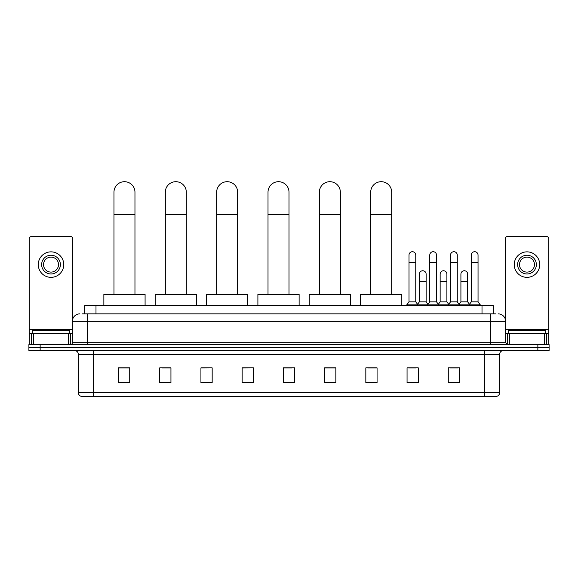 <?xml version="1.0" encoding="UTF-8"?>
<svg xmlns="http://www.w3.org/2000/svg" width="578" height="578" viewBox="0 0 578 578"><rect width="100%" height="100%" fill="white"/><g stroke="black" fill="none" stroke-linecap="round" stroke-linejoin="round"><path stroke-width="0.87" d="M84.749 313.847L84.749 305.603L493.251 305.603L493.251 313.847M82.668 313.847L495.505 313.847M82.495 313.847L87.365 313.847L87.365 321.346L72.373 321.346L72.373 342.703A1.871 1.871 0 0 1 70.502 344.582M79.872 313.847A7.492 7.492 0 0 0 72.373 321.346M498.128 313.847A7.492 7.492 0 0 1 505.627 321.346L505.627 342.703L507.498 344.582M40.142 344.582L28.9 344.582L28.9 347.58L40.142 347.58L28.9 347.58L28.9 350.579L40.142 350.579L40.142 347.58L537.858 347.58L40.142 347.58L40.142 344.582L537.858 344.582L537.858 347.58L549.1 347.58L537.858 347.58L537.858 350.579L40.142 350.579M537.858 350.579L549.1 350.579L549.1 344.582L537.858 344.582M499.63 392.7C499.522 394.499 498.626 395.699 496.928 396.298L484.639 396.298L484.639 392.7L499.63 392.7L499.63 354.321A3.75 3.75 0 0 1 503.373 350.579M484.639 396.298L81.072 396.298A3.75 3.75 0 0 1 78.37 392.7L78.37 354.321C78.153 352.045 76.903 350.803 74.627 350.579M459.524 382.846L459.524 367.854L448.282 367.854L448.282 382.846L459.524 382.846M418.299 382.846L418.299 367.854L407.057 367.854L407.057 382.846L418.299 382.846M377.073 382.846L377.073 367.854L365.831 367.854L365.831 382.846L377.073 382.846M335.847 382.846L335.847 367.854L324.605 367.854L324.605 382.846L335.847 382.846M129.718 382.846L129.718 367.854L118.476 367.854L118.476 382.846L129.718 382.846M170.944 382.846L170.944 367.854L159.701 367.854L159.701 382.846L170.944 382.846M212.169 382.846L212.169 367.854L200.927 367.854L200.927 382.846L212.169 382.846M253.395 382.846L253.395 367.854L242.153 367.854L242.153 382.846L253.395 382.846M294.621 382.846L294.621 367.854L283.379 367.854L283.379 382.846L294.621 382.846M367.702 367.933L377.073 367.933M408.632 367.933L416.124 367.933M450.154 367.933L457.653 367.933M253.395 367.854L242.153 367.933L253.395 367.854M212.169 367.854L200.927 367.933L212.169 367.854M162.324 367.933L170.944 367.933M283.379 367.933L291.998 367.933M129.718 367.933L118.476 367.933M335.847 367.933L324.605 367.933M69.75 333.34L69.75 330.341L32.274 330.341L32.274 333.34M68.536 344.582L68.536 333.34L33.488 333.34L33.488 344.582M72.749 319.005L72.749 238.519A1.871 1.871 0 0 0 70.877 236.64L31.147 236.64A1.871 1.871 0 0 0 29.276 238.519L29.276 333.34L33.488 333.34M68.536 333.34L72.373 333.34M29.276 344.582L29.276 333.34M51.016 255.23A9.371 9.371 0 0 0 41.645 264.601A9.371 9.371 0 0 0 51.016 273.972A9.371 9.371 0 0 0 60.379 264.601A9.371 9.371 0 0 0 51.016 255.23M51.016 257.109A7.492 7.492 0 0 0 43.516 264.601A7.492 7.492 0 0 0 51.016 272.101A7.492 7.492 0 0 0 58.508 264.601A7.492 7.492 0 0 0 51.016 257.109M51.016 277.346A12.745 12.745 0 0 0 63.753 264.601A12.745 12.745 0 0 0 51.016 251.856A12.745 12.745 0 0 0 38.271 264.601A12.745 12.745 0 0 0 51.016 277.346M113.974 294.361L113.974 192.192A10.491 10.491 0 0 1 124.472 181.702A10.491 10.491 0 0 1 134.963 192.192A10.491 10.491 0 0 0 124.472 181.702M134.963 294.361L134.963 192.192M145.085 305.603L145.085 294.361L103.859 294.361L103.859 305.603M165.322 294.361L165.322 192.192A10.491 10.491 0 0 1 175.813 181.702A10.491 10.491 0 0 1 186.311 192.192A10.491 10.491 0 0 0 175.813 181.702M186.311 294.361L186.311 192.192M196.426 305.603L196.426 294.361L155.2 294.361L155.2 305.603M216.663 294.361L216.663 192.192A10.491 10.491 0 0 1 227.161 181.702A10.491 10.491 0 0 1 237.652 192.192A10.491 10.491 0 0 0 227.161 181.702M237.652 294.361L237.652 192.192M247.774 305.603L247.774 294.361L206.548 294.361L206.548 305.603M268.011 294.361L268.011 192.192A10.491 10.491 0 0 1 278.509 181.702A10.491 10.491 0 0 1 289 192.192A10.491 10.491 0 0 0 278.509 181.702M289 294.361L289 192.192M299.122 305.603L299.122 294.361L257.896 294.361L257.896 305.603M319.359 294.361L319.359 192.192A10.491 10.491 0 0 1 329.85 181.702A10.491 10.491 0 0 1 340.348 192.192A10.491 10.491 0 0 0 329.85 181.702M340.348 294.361L340.348 192.192M350.463 305.603L350.463 294.361L309.237 294.361L309.237 305.603M370.7 294.361L370.7 192.192A10.491 10.491 0 0 1 381.198 181.702A10.491 10.491 0 0 1 391.689 192.192A10.491 10.491 0 0 0 381.198 181.702M391.689 294.361L391.689 192.192M401.811 305.603L401.811 294.361L360.585 294.361L360.585 305.603M409.007 262.578L415.755 262.578L415.755 301.853L409.007 301.853L409.007 255.079A3.374 3.374 0 0 1 412.591 251.719A3.374 3.374 0 0 1 415.755 255.079A3.374 3.374 0 0 0 412.591 251.719M409.007 301.853L406.76 304.852L406.76 305.603M415.755 301.853L418.002 304.852L406.76 304.852M429.772 301.853L429.772 262.578L436.513 262.578L436.513 301.853L429.772 301.853L427.518 304.852L418.002 304.852L418.002 305.603M429.772 262.578L429.772 255.079A3.374 3.374 0 0 1 433.356 251.719A3.374 3.374 0 0 1 436.513 255.079A3.374 3.374 0 0 0 433.356 251.719M436.513 301.853L438.767 304.852L427.518 304.852L427.518 305.603M450.529 301.853L450.529 262.578L457.277 262.578L457.277 301.853L450.529 301.853L448.282 304.852L438.767 304.852L438.767 305.603M450.529 262.578L450.529 255.079A3.374 3.374 0 0 1 454.12 251.719A3.374 3.374 0 0 1 457.277 255.079A3.374 3.374 0 0 0 454.12 251.719M457.277 301.853L459.524 304.852L448.282 304.852L448.282 305.603M471.294 301.853L471.294 262.578L478.042 262.578L478.042 301.853L471.294 301.853L469.047 304.852L459.524 304.852L459.524 305.603M471.294 262.578L471.294 255.079A3.374 3.374 0 0 1 474.878 251.719A3.374 3.374 0 0 1 478.042 255.079A3.374 3.374 0 0 0 474.878 251.719M478.042 301.853L480.289 304.852L469.047 304.852L469.047 305.603M480.289 304.852L480.289 305.603M419.39 274.124A3.374 3.374 0 0 1 422.973 270.757A3.374 3.374 0 0 1 426.13 274.124L426.13 281.616L419.39 281.616L419.39 274.124M426.13 281.616L426.13 301.853L419.39 301.853L419.39 281.616M419.39 301.853L417.569 304.281M426.13 301.853L427.951 304.281M440.147 274.124A3.374 3.374 0 0 1 443.738 270.757A3.374 3.374 0 0 1 446.895 274.124L446.895 281.616L440.147 281.616L440.147 274.124M446.895 281.616L446.895 301.853L440.147 301.853L440.147 281.616M440.147 301.853L438.334 304.281M446.895 301.853L448.716 304.281M460.912 274.124A3.374 3.374 0 0 1 464.495 270.757A3.374 3.374 0 0 1 467.66 274.124L467.66 281.616L460.912 281.616L460.912 274.124M467.66 281.616L467.66 301.853L460.912 301.853L460.912 281.616M460.912 301.853L459.098 304.281M467.66 301.853L469.481 304.281M544.512 344.582L544.512 333.34L509.464 333.34L509.464 344.582M544.512 333.34L548.724 333.34L548.724 238.519A1.871 1.871 0 0 0 546.853 236.64L507.123 236.64A1.871 1.871 0 0 0 505.251 238.519L505.251 319.005M505.627 333.34L509.464 333.34M548.724 333.34L548.724 344.582M526.984 255.23A9.371 9.371 0 0 0 517.621 264.601A9.371 9.371 0 0 0 526.984 273.972A9.371 9.371 0 0 0 536.355 264.601A9.371 9.371 0 0 0 526.984 255.23M526.984 257.109A7.492 7.492 0 0 0 519.492 264.601A7.492 7.492 0 0 0 526.984 272.101A7.492 7.492 0 0 0 534.484 264.601A7.492 7.492 0 0 0 526.984 257.109M526.984 277.346A12.745 12.745 0 0 0 539.729 264.601A12.745 12.745 0 0 0 526.984 251.856A12.745 12.745 0 0 0 514.247 264.601A12.745 12.745 0 0 0 526.984 277.346M545.726 333.34L545.726 330.341L508.25 330.341L508.25 333.34M95.991 313.847L95.991 305.603M482.009 313.847L482.009 305.603M87.365 344.582L87.365 342.703L505.627 342.703M72.373 342.703L87.365 342.703L87.365 321.346L490.635 321.346L490.635 344.582M505.627 321.346L490.635 321.346L490.635 313.847M484.639 350.579L484.639 354.321L78.37 354.321M499.63 354.321L484.639 354.321L484.639 392.7L93.361 392.7L93.361 396.298M78.37 392.7L93.361 392.7L93.361 350.579M294.621 382.325L283.379 382.325M253.395 382.325L242.153 382.325M212.169 382.325L200.927 382.325M170.944 382.325L159.701 382.325M129.718 382.325L118.476 382.325M335.847 382.325L324.605 382.325M377.073 382.325L365.831 382.325M418.299 382.325L407.057 382.325M459.524 382.325L448.282 382.325M72.373 329.59L29.276 329.59M70.379 333.34L70.379 344.582M29.305 333.34L29.305 344.582M31.645 344.582L31.645 333.34M113.974 214.684L134.963 214.684M165.322 214.684L186.311 214.684M216.663 214.684L237.652 214.684M268.011 214.684L289 214.684M319.359 214.684L340.348 214.684M370.7 214.684L391.689 214.684M548.724 329.59L505.627 329.59M548.695 344.582L548.695 333.34M546.355 333.34L546.355 344.582M507.621 344.582L507.621 333.34M415.755 262.578L415.755 255.079M436.513 262.578L436.513 255.079M457.277 262.578L457.277 255.079M478.042 262.578L478.042 255.079"/></g></svg>
